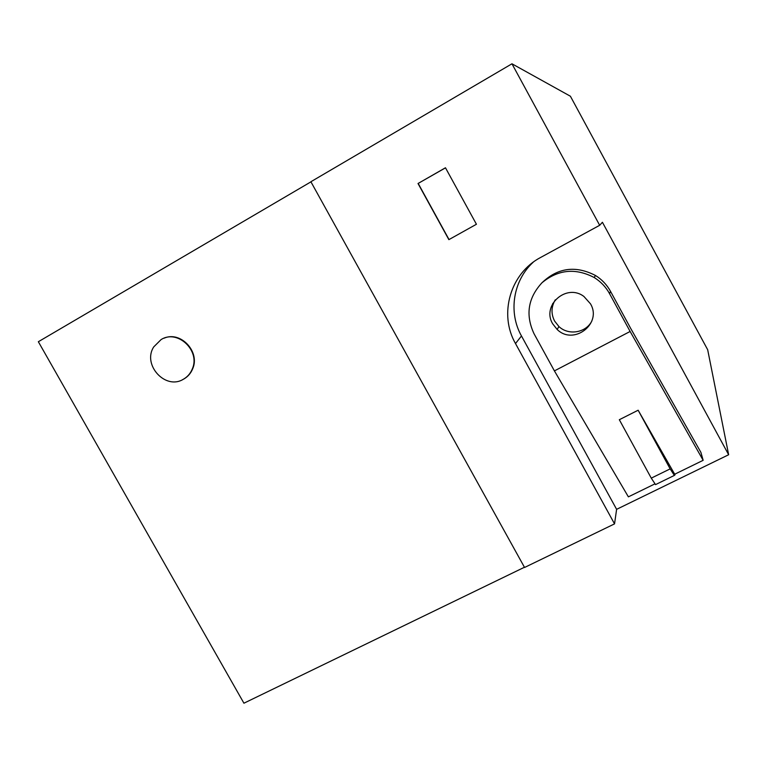 <?xml version="1.0" encoding="UTF-8"?>
<svg xmlns="http://www.w3.org/2000/svg" width="767" height="767" viewBox="0 0 767 767"><rect width="100%" height="100%" fill="white"/><g stroke="black" fill="none" stroke-linecap="round" stroke-linejoin="round"><path stroke-width="1.15" d="M310.942 181.846L38.35 341.727L243.925 703.205L524.436 567.254M182.402 379.742L183.802 379.032C187.886 376.693 190.849 373.27 192.68 368.774C200.321 351.842 180.724 330.807 164.167 338.161M555.289 299.811C551.185 306.733 550.946 313.808 554.57 321.018L558.942 326.56C568.491 335.725 585.93 332.868 591.827 321.066M651.269 478.138L670.157 468.886L674.366 475.415L675.018 474.802L638.144 410.22L619.324 419.712L651.269 478.138L655.545 484.61L656.341 484.226M670.157 468.886L638.144 410.22M552.7 323.827L557.149 329.455C573.524 345.821 602.536 323.751 590.465 303.799L583.936 296.493C566.554 283.042 541.339 305.362 552.7 323.827M541.435 283.291C557.35 267.76 575.346 265.152 595.432 275.458C601.855 279.456 606.879 284.749 610.513 291.335L630.742 328.506L700.894 452.367L703.157 460.315L674.864 474.14M654.903 483.891L628.384 496.853L554.407 370.892L630.129 331.469L609.564 293.675C605.863 286.983 600.753 281.604 594.224 277.539C575.48 267.769 558.069 269.505 541.991 282.755C527.955 297.989 525.309 314.978 534.033 333.731L554.407 370.892M703.157 460.315L630.129 331.469M553.122 304.288L552.7 303.511M511.963 63.795L310.884 181.741L524.561 567.475L614.54 523.88L515.501 343.549C498.579 314.23 510.189 273.301 540.687 257.424L599.679 225.287L511.963 63.795L570.399 96.23L707.673 349.723L728.65 454.745L602.421 222.277L599.679 225.287M418.015 183.514L448.868 239.649L476.432 224.261L445.464 167.772L418.015 183.514L445.502 167.839M533.266 262.161C513.027 280.569 508.128 312.39 521.474 335.975L616.61 509.336L728.65 454.745M616.61 509.336L614.54 523.88M449.031 239.563L418.216 183.486M183.428 379.214C187.512 376.865 190.475 373.443 192.316 368.937C200.599 350.672 177.522 328.995 161.089 339.58L153.745 346.895C142.048 364.814 165.576 390.451 183.428 379.214M610.513 291.335L609.564 293.675M521.474 335.975L515.501 343.549M655.545 484.61L674.366 475.415M558.942 326.56L557.149 329.455M595.432 275.458L594.224 277.539"/></g></svg>
